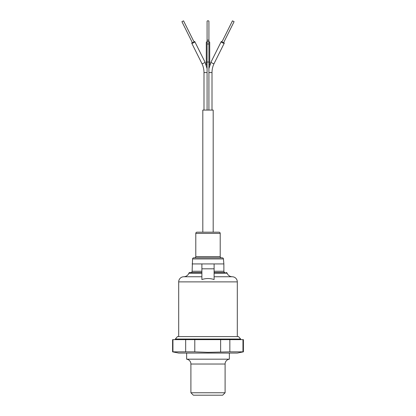 <?xml version="1.0" encoding="UTF-8"?>
<svg xmlns="http://www.w3.org/2000/svg" width="416" height="416" viewBox="0 0 416 416"><rect width="100%" height="100%" fill="white"/><g stroke="black" fill="none" stroke-linecap="round" stroke-linejoin="round"><path stroke-width="0.62" d="M190.902 392.756L225.098 392.756L222.654 395.2L193.346 395.2L190.902 392.756L190.902 364.026A4.883 4.883 0 0 0 186.633 359.18L229.367 359.18L229.367 353.07M225.098 392.756L225.098 364.026A4.883 4.883 0 0 1 229.367 359.18M186.633 359.18L186.633 353.07M243.412 351.853L229.845 351.853L229.845 339.638L243.412 339.638L243.412 351.853L237.307 353.07L178.693 353.07L172.588 351.853L172.942 351.853L172.942 339.638L172.588 339.638L172.588 351.853M229.845 351.853L208 352.342L194.787 351.853L172.942 351.853M240.666 339.638L240.666 339.035L175.339 339.035L175.334 339.638M240.651 339.03L238.529 336.586L177.471 336.586L175.349 339.03M242.965 339.638L242.965 351.853M172.942 339.638L185.666 339.638L185.666 351.853M194.787 351.853L194.787 339.638L185.666 339.638M194.787 339.638L220.631 339.638L220.631 351.853M229.845 339.638L220.631 339.638M214.105 273.255L227.167 273.255A5.496 5.496 0 0 0 232.232 276.754A5.127 5.127 0 0 1 237.307 281.882L178.693 281.882A5.127 5.127 0 0 1 183.768 276.754A5.496 5.496 0 0 0 188.833 273.255A1.222 1.222 0 0 1 189.972 272.48L201.895 272.48L189.972 272.48M225.098 272.48L214.105 272.48L225.098 272.48A1.222 1.222 0 0 1 223.876 271.258L223.876 263.931L214.105 263.931L214.105 279.542C210.038 278.195 205.972 278.195 201.895 279.542L201.895 268.814L214.105 268.814M227.167 273.255A1.222 1.222 0 0 0 226.028 272.48M190.902 272.48L201.895 272.48L190.902 272.48A1.222 1.222 0 0 0 192.124 271.258L201.895 271.258M192.561 258.939A1.222 1.222 0 0 1 193.778 257.826L222.222 257.826A1.222 1.222 0 0 1 223.439 258.939L192.561 258.939L192.124 271.258M194.568 257.826A1.222 1.222 0 0 0 195.79 256.604L220.21 256.604A1.222 1.222 0 0 0 221.432 257.826M220.21 233.402L195.79 233.402A1.222 1.222 0 0 1 197.012 232.185L218.988 232.185A1.222 1.222 0 0 1 220.21 233.402L220.21 256.604M178.693 281.882L178.693 336.586M237.307 281.882L237.307 336.586M201.895 268.814L201.895 263.931L214.105 263.931L192.124 263.931M195.79 233.402L195.79 256.604M183.544 20.847L181.906 21.663L192.457 42.832L194.1 42.011L183.544 20.847L181.906 21.663M234.094 21.663L232.456 20.847L221.9 42.011L223.543 42.832L234.094 21.663L232.456 20.847M213.19 232.185L213.19 110.074L202.81 110.074L202.81 232.185M208.915 72.55L212.009 72.55L212.009 110.074M208.915 110.074L208.915 62.01L207.085 62.01L207.085 110.074M207.085 72.55L203.991 72.55L203.991 110.074M212.009 72.55C212.025 69.337 212.716 66.342 214.089 63.565L224.25 43.186A1.711 0.426 -153.5 0 1 222.529 42.801A1.711 0.426 -153.5 0 1 221.192 41.657A1.711 0.426 -153.5 0 1 222.061 41.688M214.089 63.565A1.711 0.426 -153.5 0 1 213.84 63.653A1.711 0.426 -153.5 0 1 212.02 62.998A1.711 0.426 -153.5 0 1 211.026 62.041L221.192 41.657M208 40.087A0.915 0.884 180 0 1 208.915 40.971A0.915 0.884 180 0 1 208 41.855A0.915 0.884 180 0 1 207.085 40.971A0.915 0.884 180 0 1 208 40.087M207.085 68.604L204.974 62.041L194.808 41.657A1.711 0.426 153.5 0 1 193.471 42.801A1.711 0.426 153.5 0 1 191.75 43.186A1.711 0.426 153.5 0 1 192.296 42.51M204.974 62.041A1.711 0.426 153.5 0 1 203.98 62.998A1.711 0.426 153.5 0 1 202.16 63.653A1.711 0.426 153.5 0 1 201.911 63.565L191.75 43.186M223.704 42.51A1.711 0.426 -153.5 0 1 224.25 43.186M193.939 41.688A1.711 0.426 153.5 0 1 194.808 41.657M209.711 65.296L209.711 42.422A1.711 0.853 180 0 0 208.915 41.699L208.915 21.258A0.915 0.458 180 0 0 208 20.8A0.915 0.458 180 0 0 207.085 21.258L207.085 41.699A1.711 0.853 180 0 0 206.289 42.422L206.289 62.8A1.711 0.853 180 0 1 207.085 62.083M225.098 364.026L190.902 364.026M201.895 276.754L183.768 276.754M188.833 273.255L201.895 273.255M214.105 271.258L223.876 271.258M232.232 276.754L214.105 276.754M208.915 62.01L208.915 43.176A0.915 0.884 180 0 1 208 44.06A0.915 0.884 180 0 1 207.085 43.176L207.085 40.971M209.711 62.8A1.711 0.853 180 0 0 208.915 62.083M223.439 258.939L223.876 263.931M208.915 68.604L211.026 62.041M207.085 62.01L207.085 43.176M203.991 72.55C203.975 69.337 203.284 66.342 201.911 63.565M208.915 43.176L208.915 40.971M206.289 65.296L206.289 62.8"/></g></svg>
